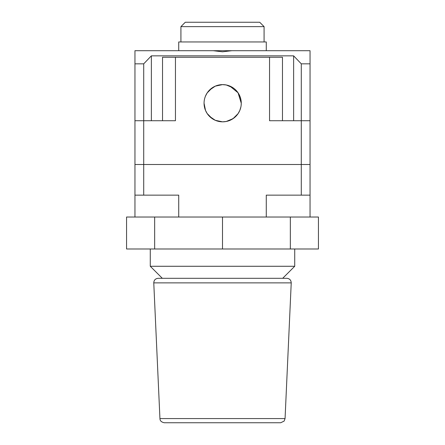 <?xml version="1.0" encoding="UTF-8"?>
<svg xmlns="http://www.w3.org/2000/svg" width="445" height="445" viewBox="0 0 445 445"><rect width="100%" height="100%" fill="white"/><g stroke="black" fill="none" stroke-linecap="round" stroke-linejoin="round"><path stroke-width="0.67" d="M282.686 278.309L158.142 278.309L286.858 278.309L282.686 278.309L294.724 266.271L294.724 248.983M227.15 278.309L162.314 278.309L150.277 266.271L294.724 266.271M154.66 248.983L318.436 248.983L318.436 217.027L126.564 217.027L126.564 248.983L154.66 248.983L154.66 217.027M290.34 248.983L290.34 217.027M222.5 248.983L222.5 217.027M310.043 195.144L301.287 195.144L301.287 164.505L134.957 164.505L310.043 164.505L301.287 164.505L301.287 120.734L310.043 120.734L310.043 217.027M178.729 217.027L178.729 195.144L134.957 195.144L134.957 120.734L175.447 120.734L175.447 57.266L269.553 57.266L269.553 120.734L301.287 120.734L301.287 63.83L293.628 55.842L293.628 120.734M143.713 195.144L143.713 63.83L134.957 63.83L134.957 120.734M301.287 195.144L266.271 195.144L266.271 217.027M134.957 195.144L134.957 217.027M180.92 26.628L185.292 22.25L259.708 22.25L264.08 26.628L180.92 26.628L180.92 41.947M178.729 50.702L178.729 41.947L266.271 41.947L266.271 50.702M134.957 63.83L134.957 50.702L310.043 50.702L310.043 120.734M241.162 105.131L241.262 103.223A18.601 18.601 0 0 1 222.661 121.83A18.601 18.601 0 0 1 204.06 103.223L205.512 110.438L207.198 113.57L212.137 118.565M215.269 120.3L222.5 121.83L215.285 120.306L209.411 116.284M222.5 121.83L226.244 121.479L233.035 118.665L238.064 113.653M239.772 110.516L240.879 106.989M239.777 110.51L238.058 113.659M234.27 117.764L229.826 120.395M233.169 87.876L226.266 84.978L222.5 84.622L215.28 86.146L209.411 90.168M212.154 87.876L207.198 92.883L205.507 96.031M204.889 97.728L205.512 96.02M215.285 86.146L218.795 85.028M213.149 50.702L222.5 51.792L231.851 50.702M175.447 57.266L162.536 57.266L162.536 120.734M269.553 57.266L282.464 57.266L282.464 120.734M293.628 55.842L151.372 55.842L151.372 120.734M204.06 103.223A18.601 18.601 0 0 1 222.661 84.622A18.601 18.601 0 0 1 241.262 103.223L238.058 92.788L229.826 86.057M310.043 63.83L301.287 63.83M151.372 55.842L143.713 63.83M222.5 84.622L224.402 84.706M235.811 90.068L238.064 92.794M239.777 95.942L240.879 99.463M241.162 101.321L241.262 103.223M285.061 418.573L284.099 421.12L280.689 422.75L164.311 422.75C159.85 421.827 160.05 419.346 159.939 418.573L285.061 418.573L291.23 282.881L153.77 282.881C153.931 280.122 155.388 278.598 158.142 278.309M150.277 266.271L150.277 248.983M264.08 26.628L264.08 41.947M159.939 418.573L153.77 282.881M291.23 282.881C291.069 280.122 289.612 278.598 286.858 278.309"/></g></svg>
